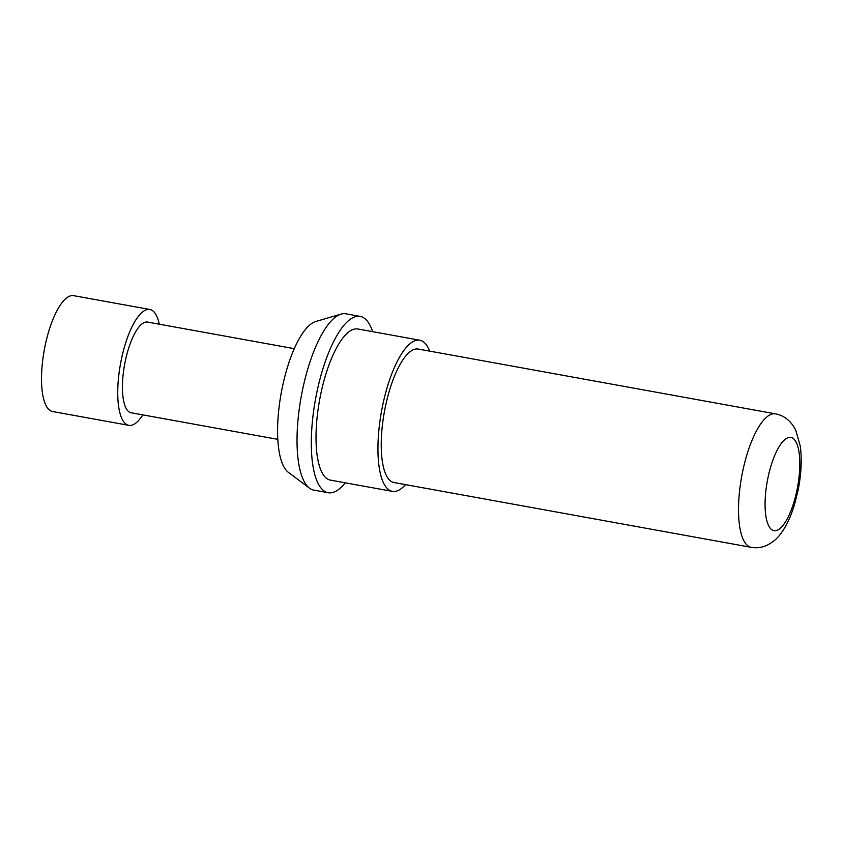 <?xml version="1.0" encoding="UTF-8"?>
<svg xmlns="http://www.w3.org/2000/svg" width="843" height="843" viewBox="0 0 843 843"><rect width="100%" height="100%" fill="white"/><g stroke="black" fill="none" stroke-linecap="round" stroke-linejoin="round"><path stroke-width="1.26" d="M159.285 324.197A58.884 19.157 100.3 0 0 149.833 309.476L73.615 295.651A58.884 19.157 100.3 0 0 45.048 346.083A58.884 19.157 100.3 0 0 52.593 411.521L128.821 425.346A58.884 19.157 100.3 0 0 142.836 414.882M149.833 309.476A58.884 19.157 100.3 0 0 121.266 359.908A58.884 19.157 100.3 0 0 128.821 425.346M345.24 482.818A89.6 29.157 -79.7 0 1 328.18 492.723L313.891 490.131A89.6 29.157 -79.7 0 1 309.497 488.16L288.39 472.354A77.661 25.269 -79.7 0 1 282.236 387.759A77.661 25.269 -79.7 0 1 315.746 321.499L341.057 314.112A89.6 29.157 -79.7 0 1 345.872 313.807L360.161 316.399A89.6 29.157 -79.7 0 1 372.648 331.678M309.497 488.16A89.6 29.157 -79.7 0 1 302.395 390.551A89.6 29.157 -79.7 0 1 341.057 314.112M328.18 492.723A89.6 29.157 -79.7 0 1 316.683 393.144A89.6 29.157 -79.7 0 1 360.161 316.399M405.515 484.641A76.797 24.984 -79.7 0 1 392.395 491.364A76.797 24.984 -79.7 0 1 382.543 406.01A76.797 24.984 -79.7 0 1 419.803 340.224A76.797 24.984 -79.7 0 1 429.73 351.131M392.395 491.364L330.467 480.131A76.797 24.984 -79.7 0 1 320.614 394.777A76.797 24.984 -79.7 0 1 357.875 328.991L419.803 340.224M751.282 547.349L393.997 482.544A67.84 22.076 -79.7 0 1 385.293 407.148A67.84 22.076 -79.7 0 1 418.202 349.044L775.497 413.85A67.84 22.076 -79.7 0 0 742.578 471.954A67.84 22.076 -79.7 0 0 751.282 547.349C756.529 548.287 761.724 547.623 766.845 545.347C776.551 540.331 779.87 535.094 783.453 529.826C788.015 522.565 791.788 513.83 794.78 503.608L797.973 490.752C800.587 478.308 802.399 461.627 800.26 446.031L795.866 430.552C791.25 421.173 784.454 415.599 775.497 413.85M294.27 348.675L147.546 322.068A46.08 14.995 100.3 0 0 125.196 361.542A46.08 14.995 100.3 0 0 131.108 412.754L277.821 439.361M767.91 478.023A47.366 15.406 100.3 0 0 772.936 530.342A47.366 15.406 100.3 0 0 796.972 490.089A47.366 15.406 100.3 0 0 791.946 437.759A47.366 15.406 100.3 0 0 767.91 478.023"/></g></svg>
